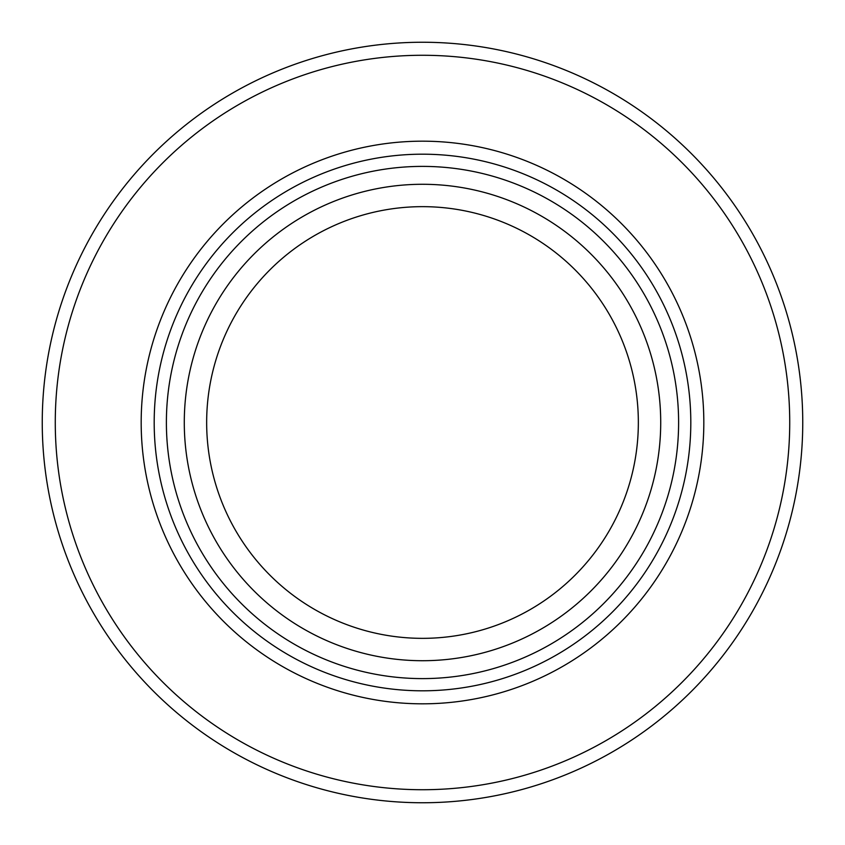 <?xml version="1.0" encoding="UTF-8"?>
<svg xmlns="http://www.w3.org/2000/svg" width="845" height="845" viewBox="0 0 845 845"><rect width="100%" height="100%" fill="white"/><g stroke="black" fill="none" stroke-linecap="round" stroke-linejoin="round"><path stroke-width="1.27" d="M206.655 422.5A215.845 215.845 0 0 1 422.5 206.655A215.845 215.845 0 0 1 638.345 422.5A215.845 215.845 0 0 1 422.5 638.345A215.845 215.845 0 0 1 206.655 422.5M660.716 422.5A238.216 238.216 0 0 1 422.5 660.716A238.216 238.216 0 0 1 184.284 422.5A238.216 238.216 0 0 1 422.5 184.284A238.216 238.216 0 0 1 660.716 422.5M166.391 422.5A256.109 256.109 0 0 1 422.5 166.391A256.109 256.109 0 0 1 678.609 422.5A256.109 256.109 0 0 1 422.5 678.609A256.109 256.109 0 0 1 166.391 422.5M690.809 422.5A268.309 268.309 0 0 1 422.5 690.809A268.309 268.309 0 0 1 154.191 422.5A268.309 268.309 0 0 1 422.5 154.191A268.309 268.309 0 0 1 690.809 422.5A268.309 268.309 0 0 0 422.5 154.191A268.309 268.309 0 0 0 154.191 422.5M802.75 422.5A380.25 380.25 0 0 1 422.5 802.75A380.25 380.25 0 0 1 42.25 422.5A380.25 380.25 0 0 1 422.5 42.25A380.25 380.25 0 0 1 802.75 422.5A380.25 380.25 0 0 0 422.5 42.25A380.25 380.25 0 0 0 42.25 422.5M141.178 422.5A281.322 281.322 0 0 1 422.5 141.178A281.322 281.322 0 0 1 703.822 422.5A281.322 281.322 0 0 1 422.5 703.822A281.322 281.322 0 0 1 141.178 422.5M789.726 422.5A367.226 367.226 0 0 1 422.5 789.726A367.226 367.226 0 0 1 55.274 422.5A367.226 367.226 0 0 1 422.5 55.274A367.226 367.226 0 0 1 789.726 422.5"/></g></svg>
